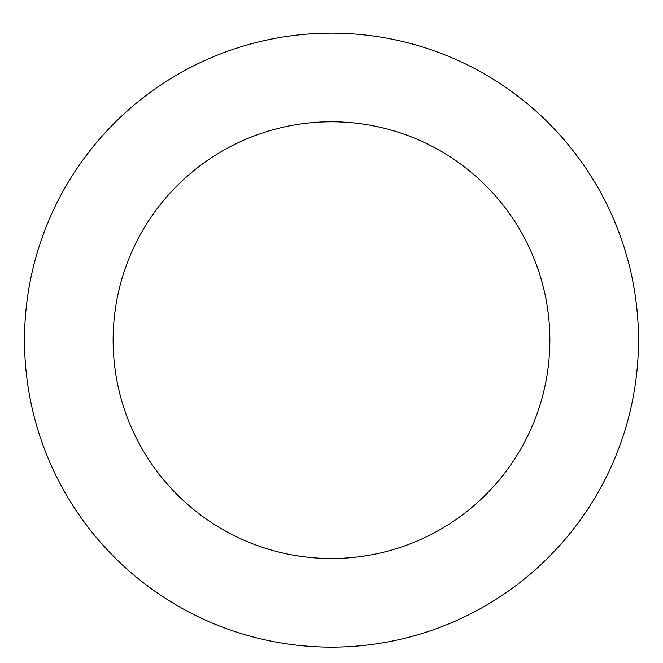 <?xml version="1.0" encoding="UTF-8"?>
<svg xmlns="http://www.w3.org/2000/svg" width="663" height="663" viewBox="0 0 663 663"><rect width="100%" height="100%" fill="white"/><g stroke="black" fill="none" stroke-linecap="round" stroke-linejoin="round"><path stroke-width="0.99" d="M464.523 63.466A306.994 306.994 0 0 0 25.376 363.283A306.994 306.994 0 0 0 504.601 593.683A306.994 306.994 0 0 0 464.523 63.466M426.118 143.341A218.376 218.376 0 0 0 113.746 356.603A218.376 218.376 0 0 0 454.627 520.496A218.376 218.376 0 0 0 426.118 143.341"/></g></svg>
